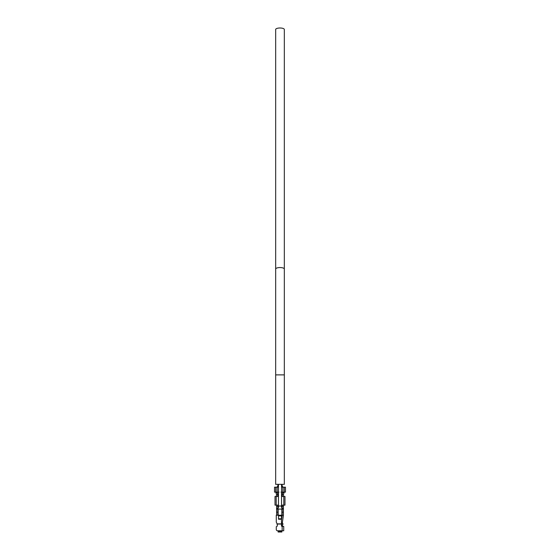 <?xml version="1.0" encoding="UTF-8"?>
<svg xmlns="http://www.w3.org/2000/svg" width="560" height="560" viewBox="0 0 560 560"><rect width="100%" height="100%" fill="white"/><g stroke="black" fill="none" stroke-linecap="round" stroke-linejoin="round"><path stroke-width="0.84" d="M282.163 530.761L282.163 526.428L283.717 526.428L283.717 530.761L277.522 530.761L278.145 530.761L278.145 532L281.855 532L281.855 530.761M283.682 526.428A1.855 1.855 0 0 1 281.862 524.706M282.107 515.781A1.239 1.239 0 0 0 281.855 516.523L281.855 517.454M277.522 530.761A1.239 1.239 0 0 1 276.283 529.522L276.283 528.416M281.855 531.384L278.145 531.384M281.484 518.791L281.484 519.246L278.516 519.246L278.516 518.791L281.484 518.791L281.484 515.228L276.283 515.228L276.283 522.095L277.214 524.048A4.025 4.025 0 0 1 277.277 524.741L277.277 526.12L276.283 526.736L276.283 529.522M282.163 526.428L281.484 526.12L281.484 524.048L277.214 524.048M283.416 505.134L283.402 515.284L281.855 515.284L281.855 509.096L278.145 509.096L278.145 515.039M276.598 515.039L276.584 505.134M281.484 519.246L281.484 524.048M275.744 492.135L274.533 492.135L274.533 487.186L275.744 487.186L275.744 492.135L277.137 492.198L277.816 494.613L277.578 496.468L275.016 496.468L275.016 505.134L277.893 505.134L277.837 509.096L278.789 506.002M281.211 506.002L282.163 509.096L282.107 505.134L284.984 505.134L284.984 496.468L283.808 496.468L283.808 505.134M281.484 519.946L282.156 515.473A1.239 1.239 0 0 0 282.163 515.284L282.163 509.096L281.547 505.589M283.402 509.096L282.163 509.096M283.402 515.284A2.478 2.478 0 0 1 283.374 515.655L282.324 522.718L283.01 524.013L282.317 522.76M282.163 512.19L283.402 512.19M278.453 505.589L277.837 509.096L277.837 515.039M277.837 509.096L276.598 509.096M276.598 512.19L277.837 512.19M276.283 515.228L278.516 515.039L278.516 518.791M281.484 515.872L278.516 515.872M283.01 524.013L282.478 525.126L281.526 524.328A2.478 2.478 0 0 1 281.484 524.265M281.547 505.134L282.107 505.134M277.893 505.134L278.453 505.134M277.277 524.608L276.99 524.013L277.277 524.608M284.193 492.135L283.465 494.613L283.724 496.468M276.276 496.468L276.535 494.613L275.807 492.135M276.192 505.134L276.192 496.468M283.808 496.468L281.547 496.468M282.422 496.468L282.184 494.613L282.863 492.198L285.467 492.135L285.467 487.186L284.256 487.186L284.256 492.135M282.079 484.337L282.177 486.094L283.115 487.186L282.569 487.186L284.256 487.186M275.744 487.186L277.431 487.186L276.885 487.186L277.823 486.094L277.921 484.337M278.453 496.468L277.578 496.468M282.933 492.135L281.022 492.135M281.547 487.186L282.569 487.186L281.715 485.877L282.177 486.094M281.883 484.337L281.715 485.877M277.823 486.094L278.285 485.877L278.117 484.337M278.285 485.877L277.431 487.186L278.453 487.186M278.978 492.135L277.116 492.135L277.116 487.186M278.453 484.337L278.453 506.002L281.547 506.002L281.547 484.337M284.333 29.484A4.333 1.484 180 0 0 280 28A4.333 1.484 180 0 0 275.667 29.484L275.667 269.031A4.333 1.484 180 0 1 280 267.547A4.333 1.484 180 0 1 284.333 269.031L284.333 29.484M275.667 374.878L284.333 374.878L284.333 484.337L275.667 484.337L275.667 269.031M277.179 523.859L281.484 523.859M282.142 508.48L283.353 508.48M281.911 506.373L283.143 506.373M282.331 522.655L281.526 524.328M276.857 506.373L278.089 506.373M277.858 508.48L276.647 508.48M282.667 492.695L283.934 492.695M283.465 494.613L282.184 494.613M276.066 492.695L277.333 492.695M277.816 494.613L276.535 494.613M282.534 493.213L281.547 496.223M282.863 492.198L282.884 487.186M278.453 496.223L277.466 493.213M284.333 374.878L284.333 269.031"/></g></svg>
